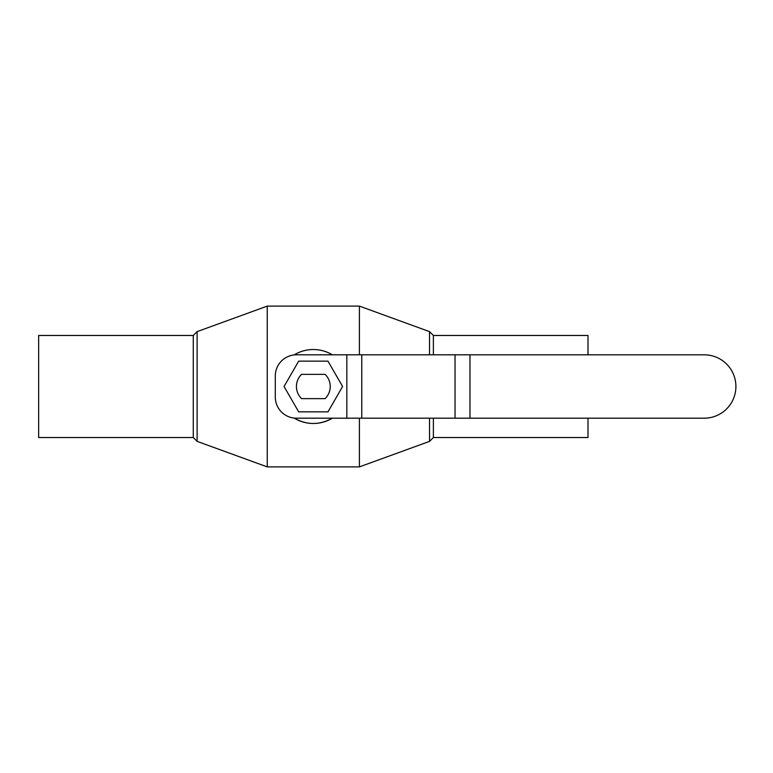 <?xml version="1.0" encoding="UTF-8"?>
<svg xmlns="http://www.w3.org/2000/svg" width="773" height="773" viewBox="0 0 773 773"><rect width="100%" height="100%" fill="white"/><g stroke="black" fill="none" stroke-linecap="round" stroke-linejoin="round"><path stroke-width="1.16" d="M325.075 374.354A16.9 16.9 0 0 1 325.075 398.646L301.576 398.646A16.9 16.9 0 0 1 301.576 374.354L325.075 374.354M327.965 361.146L342.603 386.5L327.965 411.854L298.687 411.854L284.049 386.5L298.687 361.146L327.965 361.146M469.974 418.193L296.426 418.193A21.132 21.132 0 0 1 275.294 397.061L275.294 375.939A21.132 21.132 0 0 1 296.426 354.807L704.213 354.807A31.693 31.693 0 0 1 735.906 386.5A31.693 31.693 0 0 1 704.213 418.193L469.974 418.193L469.974 354.807M294.059 354.942A36.978 36.978 0 0 1 313.326 349.522C320.07 349.541 326.419 351.3 332.371 354.807A36.978 36.978 0 0 0 313.326 349.522C306.485 349.541 300.069 351.348 294.059 354.942M332.371 418.193C319.578 425.266 306.804 425.227 294.059 418.058A36.978 36.978 0 0 0 332.371 418.193M193.269 335.472L193.269 437.528L38.65 437.528L38.65 335.472L193.269 335.472L197.115 331.627L267.245 306.108L267.245 466.892L359.406 466.892L359.406 418.193M267.245 306.108L359.406 306.108L359.406 354.807M197.115 331.627L197.115 441.373L267.245 466.892M429.537 418.193L429.537 441.373L359.406 466.892M433.382 354.807L433.382 335.472L429.537 331.627L429.537 354.807M433.382 418.193L433.382 437.528L429.537 441.373M588.002 418.193L588.002 437.528L433.382 437.528M433.382 335.472L588.002 335.472L588.002 354.807M346.826 418.193L346.826 354.807M361.774 418.193L361.774 354.807M455.036 418.193L455.036 354.807M193.269 437.528L197.115 441.373M429.537 331.627L359.406 306.108"/></g></svg>
